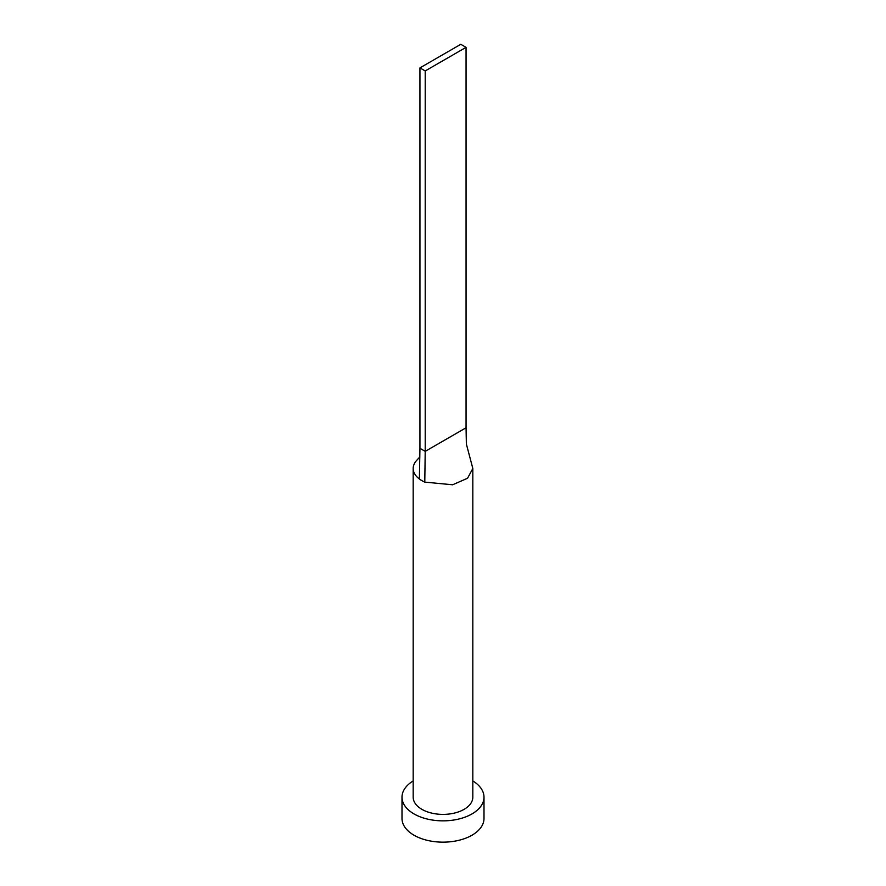 <?xml version="1.0" encoding="UTF-8"?>
<svg xmlns="http://www.w3.org/2000/svg" width="886" height="886" viewBox="0 0 886 886"><rect width="100%" height="100%" fill="white"/><g stroke="black" fill="none" stroke-linecap="round" stroke-linejoin="round"><path stroke-width="1.33" d="M416.763 460.299A29.825 17.222 0 0 0 416.697 460.366A29.825 17.222 0 0 0 413.175 468.484A29.825 17.222 0 0 0 419.388 478.994A29.825 17.222 0 0 0 421.913 480.655A29.825 17.222 0 0 0 424.782 482.117L452.624 484.775L467.542 478.263L472.825 468.484L466.357 443.986L466.058 427.772L425.214 451.362L424.782 482.117M413.175 468.484L413.175 797.178A29.825 17.222 0 0 0 421.913 809.35A29.825 17.222 0 0 0 454.407 813.082A29.825 17.222 0 0 0 472.825 797.178L472.825 468.484M413.175 780.931A41 23.667 0 0 0 402 797.178A41 23.667 0 0 0 414.006 813.913A41 23.667 0 0 0 458.693 819.052A41 23.667 0 0 0 484 797.178A41 23.667 0 0 0 472.825 780.931M402 797.178L402 818.487A41 23.667 0 0 0 414.006 835.221A41 23.667 0 0 0 458.693 840.349A41 23.667 0 0 0 484 818.487L484 797.178M419.388 478.994L419.942 448.316L425.214 451.362L425.214 70.935L466.058 47.346L466.058 427.772M466.058 47.346L460.786 44.3L419.942 67.89L419.942 448.316M419.942 67.89L425.214 70.935M416.697 460.366L419.787 457.021"/></g></svg>
